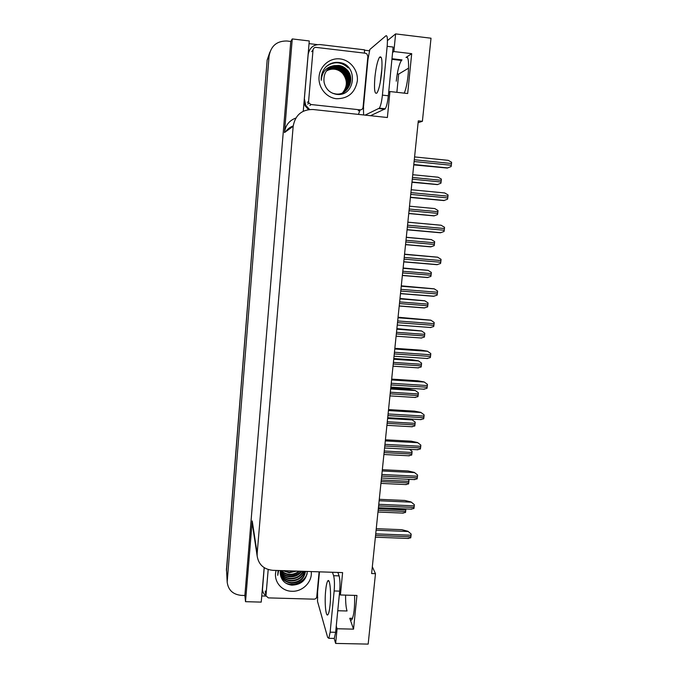 <?xml version="1.0" encoding="UTF-8"?>
<svg xmlns="http://www.w3.org/2000/svg" width="678" height="678" viewBox="0 0 678 678"><rect width="100%" height="100%" fill="white"/><g stroke="black" fill="none" stroke-linecap="round" stroke-linejoin="round"><path stroke-width="1.02" d="M345.602 595.123C345.517 602.293 346 607.573 347.043 610.988L337.763 610.742M418.114 122.676L422.394 121.303L431.013 38.214L395.613 33.9L393.876 51.545L411.707 53.672L406.02 57.427C410.326 53.537 408.842 83.106 404.207 93.14M317.762 597.547L316.592 597.513M266.005 596.081L261.75 595.962M309.041 43.629L317.27 44.604M364.476 50.197L369.68 50.816M388.689 92.208L389.943 91.538L387.384 117.523L312.973 109.497C301.846 109.446 295.244 115.04 293.176 126.278L257.165 553.46L252.224 520.924L245.521 601.683L261.225 602.106L264.174 567.655M303.252 111.226L309.27 40.96L292.26 38.934L284.489 132.574C285.421 125.371 289.201 120.531 295.837 118.057M252.224 520.924L252.513 525.187M290.777 41.46L244.868 595.487L241.317 595.386C232.901 594.487 228.189 590.055 227.181 582.08L269.064 56.147C270.895 45.909 276.853 40.858 286.938 41.002L290.777 41.46L292.26 38.934M395.613 33.9L387.443 40.578M227.181 582.08L226.554 570.232L267.157 60.037L269.861 52.164M336.254 626.082L337.085 628.752L335.644 643.422L368.171 644.1L375.476 573.673L372.332 566.749M335.644 643.422L334.169 638.43M245.521 601.683L244.868 595.487M397.249 73.919L398.681 74.088L408.639 68.105M257.165 553.46L257.157 556.002C258.564 564.605 263.793 569.376 272.853 570.325L342.61 572.596L340.407 594.97L339.559 592.487M393.876 51.545L392.587 52.486M354.586 595.386C354.891 607.293 353.992 615.361 351.882 619.599C351.119 620.531 350.416 620.09 349.772 618.268L353.535 629.142L356.942 595.454L340.407 594.97M353.535 629.142L337.085 628.752M422.394 121.303L418.301 120.862L371.629 573.546L375.476 573.673M411.707 53.672L407.673 93.53L389.943 91.538M401.223 60.418L402.003 59.91L391.977 58.723M396.266 81.174C397.418 70.97 399.139 64.063 401.444 60.444L402.003 59.91M226.469 570.901L267.157 60.037L269.064 56.147M398.647 74.08L396.867 92.318M290.176 127.396L291.904 127.201M226.418 570.173L267.157 60.037M405.902 508.932L405.503 512.466L402.283 513.077M376.256 528.67L401.757 529.688L407.944 531.289L411.139 534.027L411.08 535.239L410.724 537.84L407.419 538.425M407.944 531.289L411.139 534.027M407.749 479.27L408.978 480.16L408.58 483.906L405.3 484.55M408.037 479.287L408.978 480.16M409.427 449.311L412.08 451.302L411.851 454.048L411.673 455.082L408.351 455.769M409.605 449.319L412.08 451.302M407.436 418.843L412.063 419.767L415.216 422.174L414.809 425.987L411.453 426.75M412.063 419.767L415.216 422.174M379.282 499.322L404.885 500.466L411.114 501.983L414.334 504.661L414.275 505.873L413.919 508.508L410.546 509.136M411.114 501.983L414.334 504.661M382.341 469.693L408.046 470.973L414.317 472.397L417.563 475.007L417.495 476.227L417.139 478.888L413.716 479.558M414.317 472.397L417.563 475.007M385.426 439.785L411.241 441.192L417.555 442.531L420.818 445.073L420.758 446.294L420.394 448.997L416.919 449.717M417.555 442.531L420.818 445.073M388.536 409.588L414.461 411.139L420.818 412.377L424.106 414.86L424.038 416.08L423.674 418.818L420.174 419.614M420.818 412.377L424.106 414.86M381.612 72.91C382.528 60.503 381.816 55.299 379.468 57.308C377.485 60.842 375.951 67.537 374.892 77.385C373.968 89.632 374.688 94.793 377.044 92.886C378.994 89.504 380.511 82.852 381.612 72.91M380.18 82.886L381.968 68.122M363.611 114.955L363.433 107.446L367.985 59.367L369.815 49.511L385.977 35.748C387.358 35.273 387.748 38.799 387.155 46.333L382.409 95.123C381.697 101.564 380.689 105.895 379.392 108.133L365.12 115.124M387.155 46.333L393.121 47.045L388.341 95.784C387.621 102.217 386.596 106.548 385.257 108.777L370.527 115.701M303.99 102.658L305.168 105.853L308.456 109.59M309.583 109.455L305.77 105.353L304.371 98.734L308.151 54.655C309.405 47.833 313.38 44.468 320.067 44.562L364.535 49.833L364.417 53.113M363.705 108.048L362.925 107.98M358.442 114.404L360.12 109.853L311.092 104.531L308.956 103.098L308.592 101.395L313.033 49.952C313.346 48.223 314.355 47.375 316.05 47.392L365.425 53.231L366.857 53.859L367.874 56.401L363.061 107.344C362.738 109.022 361.747 109.861 360.094 109.853L358.264 110.811M330.076 604.954C331.373 592.521 329.788 577.309 327.703 581.054C326.838 582.47 326.152 585.673 325.652 590.665C324.398 602.674 325.872 618.158 328.033 614.488C328.889 613.107 329.567 609.937 330.076 604.954M332.44 572.266L333.618 575.707C334.508 579.122 334.686 584.207 334.152 590.962L330.144 632.176L328.83 638.312L327.635 637.362L317.516 601.403L317.618 591.58L319.482 571.851M330.457 599.199L330.533 596.326M337.873 572.444L339.093 575.876C340.025 579.292 340.22 584.377 339.686 591.131L335.644 632.303L334.296 638.43L333.449 638.413M265.979 595.937C263.92 594.309 262.75 592.199 262.479 589.614L264.217 567.681M340.059 58.918C350.331 60.045 358.391 70.444 357.323 81.046C355.001 92.844 348.051 98.742 336.458 98.734C326.245 97.691 318.058 87.394 319.067 76.707C319.914 66.003 329.796 57.63 340.059 58.918M336.212 94.293C355.764 97.53 358.611 64.435 339.322 62.529C333.762 61.825 329.033 63.554 325.152 67.715C322.245 71.368 320.94 75.572 321.245 80.318C322.025 71.758 326.398 66.851 334.356 65.622C326.559 68.232 323.135 73.8 324.092 82.326C325.677 89.004 329.72 92.988 336.212 94.293M344.721 91.657C351.704 85.114 352.374 77.868 346.746 69.936C344.373 67.453 341.619 66.012 338.491 65.613M332.508 93.225L335.746 93.971C347.975 95.869 355.874 78.521 346.958 69.749C344.577 67.266 341.822 65.825 338.695 65.427L334.356 65.622M344.297 91.937C350.865 85.394 351.399 78.301 345.907 70.648C343.543 68.181 340.805 66.749 337.695 66.351C333.966 65.927 330.593 66.978 327.584 69.52M338.483 94.437C349.204 93.115 353.67 78.055 346.119 70.47C343.746 67.995 341.009 66.563 337.89 66.164C334.11 65.741 330.703 66.825 327.669 69.427M343.865 92.2C350.034 85.674 350.433 78.724 345.077 71.351C342.721 68.893 340 67.478 336.907 67.08C333.39 66.673 330.169 67.614 327.237 69.902M343.975 92.14C350.238 85.606 350.679 78.614 345.28 71.173C342.924 68.715 340.203 67.292 337.102 66.902C333.534 66.486 330.271 67.453 327.321 69.809M343.432 92.445C349.204 85.945 349.475 79.148 344.246 72.046C341.907 69.605 339.203 68.198 336.127 67.8C332.822 67.41 329.754 68.241 326.906 70.3M343.543 92.386C349.416 85.877 349.721 79.038 344.458 71.876C342.11 69.436 339.398 68.012 336.322 67.622C332.966 67.224 329.855 68.088 326.991 70.198M342.992 92.674C348.382 86.208 348.534 79.563 343.432 72.732C341.11 70.309 338.415 68.91 335.364 68.52C332.262 68.147 329.339 68.876 326.593 70.707M343.102 92.615C348.585 86.148 348.763 79.462 343.636 72.563C341.305 70.139 338.61 68.732 335.551 68.342C332.398 67.961 329.44 68.715 326.669 70.605M342.543 92.886C347.56 86.47 347.594 79.979 342.627 73.419C340.314 71.004 337.644 69.614 334.601 69.224C331.703 68.868 328.932 69.503 326.296 71.122M342.653 92.835C347.772 86.403 347.822 79.877 342.831 73.249C340.517 70.834 337.83 69.436 334.788 69.046C331.839 68.69 329.033 69.342 326.372 71.012M326.288 66.554C333.873 61.105 341.204 61.562 348.28 67.919L348.39 67.834C341.381 61.52 334.101 61.02 326.525 66.325M311.21 571.579C312.6 581.724 302.659 591.86 291.904 591.267C281.107 591.241 272.92 580.512 276.166 570.435M280.412 570.579L280.514 575.419C282.023 581.114 285.811 584.36 291.862 585.156C301.151 584.758 306.303 580.19 307.32 571.452M280.268 574.02C282.09 579.097 285.819 581.944 291.464 582.572C299.235 582.258 303.846 578.529 305.295 571.385M280.302 574.274C282.056 579.512 285.819 582.453 291.591 583.105C299.617 582.724 304.244 578.826 305.473 571.393M280.2 572.969C282.251 577.453 285.845 579.953 290.989 580.47C297.718 580.334 302.176 577.292 304.354 571.351M280.209 573.232C282.209 577.859 285.836 580.453 291.108 580.995C298.091 580.817 302.6 577.605 304.625 571.359M280.234 571.901C282.463 575.817 285.887 577.978 290.515 578.393C296.218 578.385 300.396 576.02 303.032 571.308M280.217 572.173C282.404 576.224 285.87 578.47 290.633 578.91C296.6 578.868 300.854 576.342 303.397 571.325M280.37 570.825C282.701 574.181 285.921 576.012 290.04 576.334C294.659 576.436 298.396 574.741 301.269 571.257M280.328 571.096C282.633 574.588 285.913 576.503 290.159 576.842C295.057 576.919 298.922 575.063 301.752 571.266M281.378 570.605C283.684 572.876 286.421 574.105 289.574 574.3C293.023 574.452 296.142 573.418 298.913 571.181M281.014 570.596C283.362 573.181 286.252 574.58 289.692 574.808C293.438 574.961 296.735 573.758 299.574 571.198M283.387 570.673L289.116 572.283L295.455 571.062M282.904 570.656L289.235 572.783L296.489 571.096M319.126 571.834L316.762 596.826C316.473 598.284 315.558 599.064 314.016 599.166L268.31 597.886L265.962 595.793L268.191 569.537M278.107 570.503L277.726 575.359L278.633 570.52M288.582 576.173C292.311 576.495 295.854 575.571 299.184 573.393M286.718 583.665C295.947 585.809 302.685 582.783 306.931 574.597M286.235 575.529C291.608 576.715 296.489 575.452 300.879 571.74M285.565 582.978C293.591 586.834 304.846 581.758 307.151 573.512M390.748 388.138L409.063 389.299L415.199 390.435L418.377 392.782L418.318 393.96L417.962 396.63L414.589 397.461M415.199 390.435L418.377 392.782M393.799 358.526L412.19 359.781L418.368 360.823L421.563 363.111L421.504 364.289L421.148 366.993L417.75 367.9M418.368 360.823L421.563 363.111M396.884 328.635L421.563 330.94L424.784 333.161L424.725 334.347L424.36 337.085L420.945 338.068M391.681 379.104L417.716 380.79L424.114 381.934L427.428 384.35L427.36 385.57L426.987 388.341L423.47 389.223M424.114 381.934L427.428 384.35M394.85 348.322L421.004 350.145L427.437 351.204L430.776 353.543L430.716 354.764L430.335 357.577L426.793 358.543M427.437 351.204L430.776 353.543M398.054 317.236L430.793 320.169L434.157 322.44L434.098 323.669L433.717 326.508L430.14 327.559M399.995 298.464L424.792 300.778L428.038 302.93L427.971 304.117L427.615 306.888L424.165 307.948L399.215 306.032M403.13 268.005L428.047 270.327L431.318 272.412L431.259 273.598L430.886 276.404L427.42 277.548L402.359 275.497M406.3 237.266L431.335 239.588L434.632 241.597L434.564 242.792L434.2 245.639L430.7 246.86L405.537 244.665M409.504 206.205L434.793 208.57L437.971 210.502L437.912 211.697L437.539 214.57L434.013 215.884L408.749 213.545M411.97 182.272L437.361 184.602L440.912 183.213L441.285 180.297L441.353 179.094L438.149 177.221L412.749 174.712M401.291 285.853L434.191 288.828L437.581 291.023L437.513 292.26L437.132 295.142L433.53 296.278L400.486 293.667M404.563 254.165L437.615 257.191L441.031 259.31L440.963 260.547L440.573 263.462L436.954 264.683L403.766 261.886M407.859 222.164L441.073 225.232L444.514 227.283L444.446 228.52L444.056 231.478L440.403 232.783L407.071 229.8M410.41 197.459L443.895 200.569L447.573 199.171L447.972 196.171L448.031 194.933L444.717 192.959L411.207 189.73M413.766 164.89L447.26 168.051L451.124 166.542L451.523 163.508L451.59 162.262L448.243 160.347L414.589 156.923M406.02 57.427L407.232 57.571M227.215 580.495L226.452 568.639M293.176 126.278L284.489 132.574M349.772 618.268L352.543 618.336M285.735 131.668L293.176 126.252M378.154 510.288L405.681 511.466M378.316 508.737L405.842 509.932M375.561 535.451L410.902 536.823M375.722 533.857L411.08 535.239M376.095 530.221L408.063 531.493M381.112 481.575L408.749 482.889M381.273 480.007L408.919 481.338M384.104 452.59L411.851 454.048M384.265 451.014L412.021 452.48M387.121 423.335L414.978 424.937M387.282 421.75L415.156 423.352M387.621 418.47L412.182 419.902M378.604 505.915L414.097 507.466M378.773 504.305L414.275 505.873M379.138 500.737L411.241 502.169M381.68 476.1L417.326 477.837M381.85 474.481L417.495 476.227M382.206 470.973L414.444 472.566M384.782 446.005L420.58 447.921M384.951 444.361L420.758 446.294M385.307 440.92L417.682 442.683M387.918 415.614L423.86 417.724M388.087 413.953L424.038 416.08M388.435 410.571L420.945 412.512M382.409 95.123L388.341 95.784M378.917 108.599L384.765 109.234M339.686 591.131L334.152 590.962M330.144 632.176L335.644 632.303M339.093 575.876L333.618 575.707M311.092 104.531L309.821 105.548M308.592 101.395L307.346 102.454M313.033 49.952L311.727 51.63M265.962 595.386L265.267 591.013M390.164 393.816L418.14 395.562M390.325 392.206L418.318 393.96M390.664 388.994L415.326 390.545M393.232 364.018L421.326 365.908M393.401 362.391L421.504 364.289M393.723 359.238L418.496 360.925M396.333 333.932L424.547 335.974M396.503 332.296L424.725 334.347M396.825 329.203L421.691 331.025M391.079 384.926L427.182 387.231M391.248 383.256L427.36 385.57M391.596 379.943L424.242 382.053M394.274 353.941L430.53 356.442M394.443 352.255L430.716 354.764M394.782 349.009L427.572 351.297M397.503 322.66L433.912 325.355M397.672 320.957L434.098 323.669M398.003 317.779L430.937 320.245M399.469 303.566L427.801 305.761M399.639 301.913L427.971 304.117M399.952 298.888L424.92 300.846M402.63 272.912L431.081 275.26M402.8 271.242L431.259 273.598M403.105 268.285L428.182 270.378M405.817 241.97L434.386 244.47M405.995 240.283L434.564 242.792M406.291 237.393L431.471 239.622M409.037 210.722L437.734 213.384M409.215 209.019L437.912 211.697M411.987 182.128L437.361 184.602M412.292 179.178L441.107 182.009M412.47 177.458L441.285 180.297M400.757 291.065L437.327 293.964M400.935 289.345L437.513 292.26M401.257 286.235L434.327 288.887M404.046 259.157L440.776 262.267M404.224 257.42L440.963 260.547M404.537 254.386L437.759 257.225M407.368 226.935L444.26 230.257M407.546 225.181L444.446 228.52M407.851 222.223L441.217 225.257M410.41 197.383L443.895 200.569M410.724 194.391L447.777 197.934M410.902 192.62L447.972 196.171M413.792 164.652L447.412 168.034M414.114 161.517L451.328 165.279M414.3 159.728L451.523 163.508M257.157 556.002L252.224 523.255M401.444 60.444L391.918 59.325M293.21 125.93C290.023 127.108 287.43 129.091 285.421 131.896M377.977 512.034L403.325 513.119M375.383 537.196L408.571 538.476M380.926 483.397L406.308 484.6M383.909 454.497L409.317 455.819M386.918 425.326L412.351 426.776M378.417 507.737L411.665 509.178M381.485 478.007L414.792 479.617M384.579 447.989L417.945 449.768M387.697 417.69L421.131 419.64M381.29 57.52L379.468 57.308M305.77 105.353L305.168 105.853M385.257 108.777L379.392 108.133M328.932 581.097L327.703 581.054M262.479 589.614L262.361 588.835M334.296 638.43L328.83 638.312M308.956 103.098L307.71 104.141M265.962 595.793L265.267 591.419M389.952 395.893L415.419 397.469M393.011 366.179L418.504 367.891M396.105 336.195L421.631 338.034M390.859 387.096L424.343 389.223M394.037 356.213L427.589 358.518M397.257 325.033L430.869 327.516M399.223 305.931L424.784 307.905M402.376 275.387L427.971 277.488M405.554 244.555L431.183 246.792M408.758 213.426L434.437 215.799M412.004 182.009L437.717 184.518M400.503 293.549L434.174 296.21M403.774 261.759L437.522 264.606M407.088 229.664L440.903 232.698M410.427 197.247L444.319 200.476M413.8 164.517L447.777 167.932"/></g></svg>
